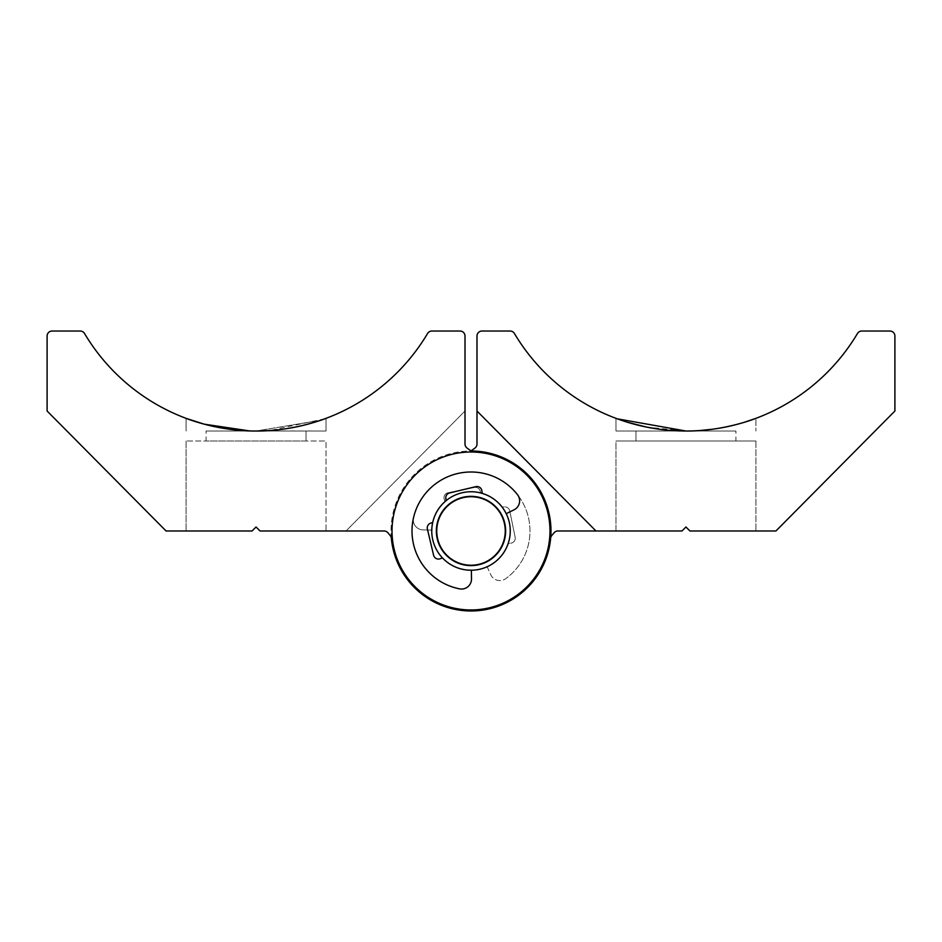 <?xml version="1.0" encoding="UTF-8"?>
<svg xmlns="http://www.w3.org/2000/svg" width="942" height="942" viewBox="0 0 942 942"><rect width="100%" height="100%" fill="white"/><g stroke="black" fill="none" stroke-linecap="round" stroke-linejoin="round"><path stroke-width="0.71" stroke-dasharray="4.71 3.53" d="M471 570.228A39.246 39.246 0 0 0 510.246 530.982A39.246 39.246 0 0 0 471 491.748A39.246 39.246 0 0 1 510.246 530.982A39.246 39.246 0 0 1 471 570.228A39.246 39.246 0 0 0 510.246 530.982A39.246 39.246 0 0 0 471 491.748A39.246 39.246 0 0 0 431.754 530.982A39.246 39.246 0 0 0 471 570.228A39.246 39.246 0 0 1 431.754 530.982A39.246 39.246 0 0 1 471 491.748A39.246 39.246 0 0 0 431.754 530.982A39.246 39.246 0 0 0 471 570.228A39.246 39.246 0 0 1 431.754 530.982A39.246 39.246 0 0 1 471 491.748A39.246 39.246 0 0 0 431.754 530.982A39.246 39.246 0 0 0 471 570.228A39.246 39.246 0 0 1 431.754 530.982A39.246 39.246 0 0 1 471 491.748M471 496.493A34.489 34.489 0 0 1 505.489 530.982A34.489 34.489 0 0 1 471 565.483A34.489 34.489 0 0 1 436.511 530.982A34.489 34.489 0 0 1 471 496.493A34.489 34.489 0 0 1 505.489 530.982A34.489 34.489 0 0 1 471 565.483A34.489 34.489 0 0 1 436.511 530.982A34.489 34.489 0 0 1 471 496.493M471 495.998A34.995 34.995 0 0 1 505.995 530.982A34.995 34.995 0 0 1 471 565.977A34.995 34.995 0 0 1 436.005 530.982A34.995 34.995 0 0 1 471 495.998A34.995 34.995 0 0 1 505.995 530.982A34.995 34.995 0 0 1 471 565.977A34.995 34.995 0 0 1 436.005 530.982A34.995 34.995 0 0 1 471 495.998A34.995 34.995 0 0 0 436.005 530.982A34.995 34.995 0 0 0 471 565.977A34.995 34.995 0 0 0 505.995 530.982A34.995 34.995 0 0 0 471 495.998A34.995 34.995 0 0 0 436.005 530.982A34.995 34.995 0 0 0 471 565.977A34.995 34.995 0 0 0 505.995 530.982A34.995 34.995 0 0 0 471 495.998M635.956 441.009L635.956 431.012L735.938 431.012L635.956 431.012L735.938 431.012L635.956 431.012L635.956 441.009L735.938 441.009L735.938 431.012L735.938 441.009L635.956 441.009M550.646 538.271A79.976 79.976 0 0 1 471 610.969A79.976 79.976 0 0 0 550.646 538.271A5.004 5.004 0 0 1 551.8 535.515L554.096 532.772A5.004 5.004 0 0 1 557.923 530.982L681.949 530.982L615.962 530.982L681.949 530.982L615.962 530.982L615.962 441.009L755.931 441.009L615.962 441.009L755.931 441.009L755.931 530.982L689.944 530.982L755.931 530.982L689.944 530.982L755.931 530.982L755.931 441.009L615.962 441.009L615.962 530.982L681.949 530.982L685.953 526.99L689.944 530.982L775.925 530.982L894.9 411.018L894.9 336.035A5.004 5.004 0 0 0 889.896 331.031L861.777 331.031A5.004 5.004 0 0 0 857.479 333.48A199.598 199.598 0 0 1 514.414 333.48A5.004 5.004 0 0 0 510.128 331.031L481.998 331.031A5.004 5.004 0 0 0 476.993 336.035L476.993 444.012A5.004 5.004 0 0 1 475.003 448.003L472.307 450.017A5.004 5.004 0 0 1 469.41 451.018A79.976 79.976 0 0 0 391.024 531.783A79.976 79.976 0 0 0 471 610.969A79.976 79.976 0 0 0 550.976 531.783A79.976 79.976 0 0 0 472.59 451.018A5.004 5.004 0 0 1 469.693 450.017L466.997 448.003A5.004 5.004 0 0 1 465.007 444.012L465.007 411.018L346.032 530.982L384.077 530.982A5.004 5.004 0 0 1 387.904 532.772L390.2 535.515A5.004 5.004 0 0 1 391.354 538.271A79.976 79.976 0 0 1 469.41 451.018A5.004 5.004 0 0 0 471 450.723M685.953 526.99L689.944 530.982L685.953 526.99L681.949 530.982L685.953 526.99L681.949 530.982L685.953 526.99L689.944 530.982L685.953 526.99M699.824 430.529L685.953 431.012L646.93 427.162M636.615 424.818L646.977 427.173L621.261 420.238M617.21 418.801L628.067 422.44M659.035 429.187L672.258 430.541L659.035 429.187M617.328 418.837L628.031 422.416M685.953 431.012L615.962 431.012L685.953 431.012C723.703 431.448 756.638 418.118 755.931 418.342L755.931 431.012L755.931 418.342M744.05 422.369L735.361 424.795M724.928 427.173L712.776 429.199M476.993 411.018L595.968 530.982M306.044 441.009L306.044 431.012L206.062 431.012L306.044 431.012L206.062 431.012L306.044 431.012L306.044 441.009L206.062 441.009L206.062 431.012L206.062 441.009L306.044 441.009M186.069 441.009L186.069 530.982L252.056 530.982L186.069 530.982L252.056 530.982L186.069 530.982L186.069 441.009L326.038 441.009L326.038 530.982L260.051 530.982L256.047 526.99L252.056 530.982L166.075 530.982L47.1 411.018L47.1 336.035A5.004 5.004 0 0 1 52.104 331.031L80.223 331.031A5.004 5.004 0 0 1 84.521 333.48A199.598 199.598 0 0 0 256.047 431.012L320.704 420.25L256.047 431.012A199.598 199.598 0 0 0 427.586 333.48A5.004 5.004 0 0 1 431.872 331.031L460.002 331.031A5.004 5.004 0 0 1 465.007 336.035L465.007 411.018L346.032 530.982L260.051 530.982L256.047 526.99L252.056 530.982L256.047 526.99L260.051 530.982L326.038 530.982L260.051 530.982L326.038 530.982L326.038 441.009L186.069 441.009M391.354 538.271A79.976 79.976 0 0 0 471 610.969M324.802 418.801L269.753 430.541M186.069 418.342L186.069 431.012L186.069 418.342C185.35 418.118 218.344 431.46 256.047 431.012L326.038 431.012L249.5 430.906M256.047 431.012L326.038 431.012L256.047 431.012M256.047 526.99L260.051 530.982L256.047 526.99L252.056 530.982L256.047 526.99M436.005 531.147A34.995 34.995 0 0 1 470.835 495.998A34.995 34.995 0 0 1 505.995 530.817A34.995 34.995 0 0 1 471.165 565.977A34.995 34.995 0 0 1 436.005 531.147A34.995 34.995 0 0 1 470.835 495.998A34.995 34.995 0 0 1 505.995 530.817A34.995 34.995 0 0 1 471.165 565.977A34.995 34.995 0 0 1 436.005 531.147A34.995 34.995 0 0 1 470.835 495.998A34.995 34.995 0 0 1 505.995 530.817A34.995 34.995 0 0 1 471.165 565.977A34.995 34.995 0 0 1 436.005 531.147A34.995 34.995 0 0 1 470.835 495.998A34.995 34.995 0 0 1 505.995 530.817A34.995 34.995 0 0 1 471.165 565.977A34.995 34.995 0 0 1 436.005 531.147M549.975 530.617A78.987 78.987 0 0 1 471.365 609.969A78.987 78.987 0 0 1 392.025 531.359A78.987 78.987 0 0 1 470.635 452.007A78.987 78.987 0 0 1 549.975 530.617A78.987 78.987 0 0 1 471.365 609.969A78.987 78.987 0 0 1 392.025 531.359A78.987 78.987 0 0 1 470.635 452.007A78.987 78.987 0 0 1 549.975 530.617A78.987 78.987 0 0 1 471.365 609.969A78.987 78.987 0 0 1 392.025 531.359A78.987 78.987 0 0 1 470.635 452.007A78.987 78.987 0 0 1 549.975 530.617A78.987 78.987 0 0 1 471.365 609.969A78.987 78.987 0 0 1 392.025 531.359A78.987 78.987 0 0 1 470.635 452.007A78.987 78.987 0 0 1 549.975 530.617M439.408 546.042A34.995 34.995 0 0 1 455.952 499.401A34.995 34.995 0 0 1 502.592 515.933A34.995 34.995 0 0 1 486.048 562.574A34.995 34.995 0 0 1 439.408 546.042A34.995 34.995 0 0 1 455.952 499.401A34.995 34.995 0 0 1 502.592 515.933A34.995 34.995 0 0 1 486.048 562.574A34.995 34.995 0 0 1 439.408 546.042M542.298 497.011A78.987 78.987 0 0 1 504.983 602.279A78.987 78.987 0 0 1 399.702 564.965A78.987 78.987 0 0 1 437.017 459.684A78.987 78.987 0 0 1 542.298 497.011M446.061 500.685L446.096 500.979A38.987 38.987 0 0 0 432.99 522.268L432.719 522.374M482.174 493.373L481.927 490.982A5.004 5.004 0 0 0 475.792 486.661L449.617 492.925A5.004 5.004 0 0 0 445.813 498.33L446.096 500.979A38.987 38.987 0 0 0 432.99 522.268L430.494 523.21A5.004 5.004 0 0 0 427.385 529.039L433.591 555.227A5.004 5.004 0 0 0 440.208 558.759L442.705 557.817A38.987 38.987 0 0 0 471.4 569.969L471.4 570.228M506.219 513.673L514.038 509.822A9.997 9.997 0 0 0 517.511 494.703A58.981 58.981 0 0 0 420.768 500.072A58.981 58.981 0 0 0 459.555 588.856A9.997 9.997 0 0 0 471.495 578.941L471.4 569.969A38.987 38.987 0 0 1 442.705 557.817L442.457 557.911M505.995 513.779A38.987 38.987 0 0 0 482.21 493.643A38.987 38.987 0 0 1 505.995 513.779M501.803 507.079A38.987 38.987 0 0 0 480.962 493.29L480.102 490.758A5.004 5.004 0 0 0 474.379 487.461L448.003 492.796A5.004 5.004 0 0 0 444.259 499.295L445.119 501.827A38.987 38.987 0 0 0 432.025 530.111L423.052 529.899A9.997 9.997 0 0 1 413.538 517.653A9.997 9.997 0 0 0 423.052 529.899L432.025 530.111A38.987 38.987 0 0 1 445.119 501.827L444.259 499.295A5.004 5.004 0 0 1 448.003 492.796L474.379 487.461A5.004 5.004 0 0 1 480.102 490.758L480.962 493.29A38.987 38.987 0 0 1 501.803 507.079L504.465 506.878L501.803 507.079M503.558 481.798A58.981 58.981 0 0 0 413.538 517.653A58.981 58.981 0 0 1 503.558 481.798A58.981 58.981 0 0 1 505.736 578.659A58.981 58.981 0 0 0 503.558 481.798M487.049 566.519L490.735 574.691A9.997 9.997 0 0 0 505.736 578.659A9.997 9.997 0 0 1 490.735 574.691L487.049 566.519A38.987 38.987 0 0 0 507.95 543.416L510.623 543.216L507.95 543.416A38.987 38.987 0 0 1 487.049 566.519M509.74 510.87A5.004 5.004 0 0 0 504.465 506.878A5.004 5.004 0 0 1 509.74 510.87L515.144 537.234A5.004 5.004 0 0 1 510.623 543.216A5.004 5.004 0 0 0 515.144 537.234L509.74 510.87M471 496.74A34.242 34.242 0 0 1 505.242 530.982A34.242 34.242 0 0 1 471 565.224A34.242 34.242 0 0 1 436.758 530.982A34.242 34.242 0 0 1 471 496.74M615.962 418.342L615.962 431.012L615.962 418.342M326.038 418.342L326.038 431.012L326.038 418.342"/><path stroke-width="1.41" d="M471 491.748A39.246 39.246 0 0 1 510.246 530.982A39.246 39.246 0 0 1 471 570.228A39.246 39.246 0 0 1 431.754 530.982A39.246 39.246 0 0 1 471 491.748A39.246 39.246 0 0 0 431.754 530.982A39.246 39.246 0 0 0 471 570.228M646.93 427.162L628.067 422.44M621.261 420.238L617.21 418.801M646.977 427.173L659.035 429.187L646.977 427.173M471 450.723A5.004 5.004 0 0 0 472.307 450.017L475.003 448.003A5.004 5.004 0 0 0 476.993 444.012L476.993 411.018L595.968 530.982L681.949 530.982L685.953 526.99L689.944 530.982L775.925 530.982L894.9 411.018L894.9 336.035A5.004 5.004 0 0 0 889.896 331.031L861.777 331.031A5.004 5.004 0 0 0 857.479 333.48A199.598 199.598 0 0 1 685.953 431.012C723.703 431.448 756.638 418.118 755.931 418.342C756.65 418.118 723.656 431.46 685.953 431.012L684.999 431.012M476.993 411.018L476.993 336.035A5.004 5.004 0 0 1 481.998 331.031L510.128 331.031A5.004 5.004 0 0 1 514.414 333.48A199.598 199.598 0 0 0 685.953 431.012L617.328 418.837M628.031 422.416L636.615 424.818M755.931 418.342L744.05 422.369M735.361 424.795L724.928 427.173M712.776 429.199L699.824 430.529M595.968 530.982L557.923 530.982A5.004 5.004 0 0 0 554.096 532.772L551.8 535.515A5.004 5.004 0 0 0 550.646 538.271M471 610.969A79.976 79.976 0 0 1 391.354 538.271A79.976 79.976 0 0 0 471 610.969A79.976 79.976 0 0 0 550.976 531.783A79.976 79.976 0 0 0 472.59 451.018A5.004 5.004 0 0 1 469.693 450.017L466.997 448.003A5.004 5.004 0 0 1 465.007 444.012L465.007 336.035A5.004 5.004 0 0 0 460.002 331.031L431.872 331.031A5.004 5.004 0 0 0 427.586 333.48A199.598 199.598 0 0 1 256.047 431.012C293.81 431.448 326.744 418.118 326.038 418.342C326.744 418.118 293.774 431.46 256.047 431.012C218.297 431.448 185.362 418.118 186.069 418.342C185.35 418.118 218.344 431.46 256.047 431.012L269.753 430.541M324.802 418.801L326.038 418.342M391.354 538.271A5.004 5.004 0 0 0 390.2 535.515L387.904 532.772A5.004 5.004 0 0 0 384.077 530.982L260.051 530.982L256.047 526.99L252.056 530.982L166.075 530.982L47.1 411.018L47.1 336.035A5.004 5.004 0 0 1 52.104 331.031L80.223 331.031A5.004 5.004 0 0 1 84.521 333.48A199.598 199.598 0 0 0 256.047 431.012M249.5 430.906L204.308 424.183L186.069 418.342M542.298 497.011A78.987 78.987 0 0 1 504.983 602.279A78.987 78.987 0 0 1 399.702 564.965A78.987 78.987 0 0 1 437.017 459.684A78.987 78.987 0 0 1 542.298 497.011M506.219 513.673L514.038 509.822A9.997 9.997 0 0 0 517.511 494.703A58.981 58.981 0 0 0 420.768 500.072A58.981 58.981 0 0 0 459.555 588.856A9.997 9.997 0 0 0 471.495 578.941L471.4 570.228M432.719 522.374L430.494 523.21A5.004 5.004 0 0 0 427.385 529.039L433.591 555.227A5.004 5.004 0 0 0 440.208 558.759L442.457 557.911M482.174 493.373L481.927 490.982A5.004 5.004 0 0 0 475.792 486.661L449.617 492.925A5.004 5.004 0 0 0 445.813 498.33L446.061 500.685M471 565.224A34.242 34.242 0 0 0 505.242 530.982A34.242 34.242 0 0 0 471 496.74A34.242 34.242 0 0 0 436.758 530.982A34.242 34.242 0 0 0 471 565.224"/></g></svg>
